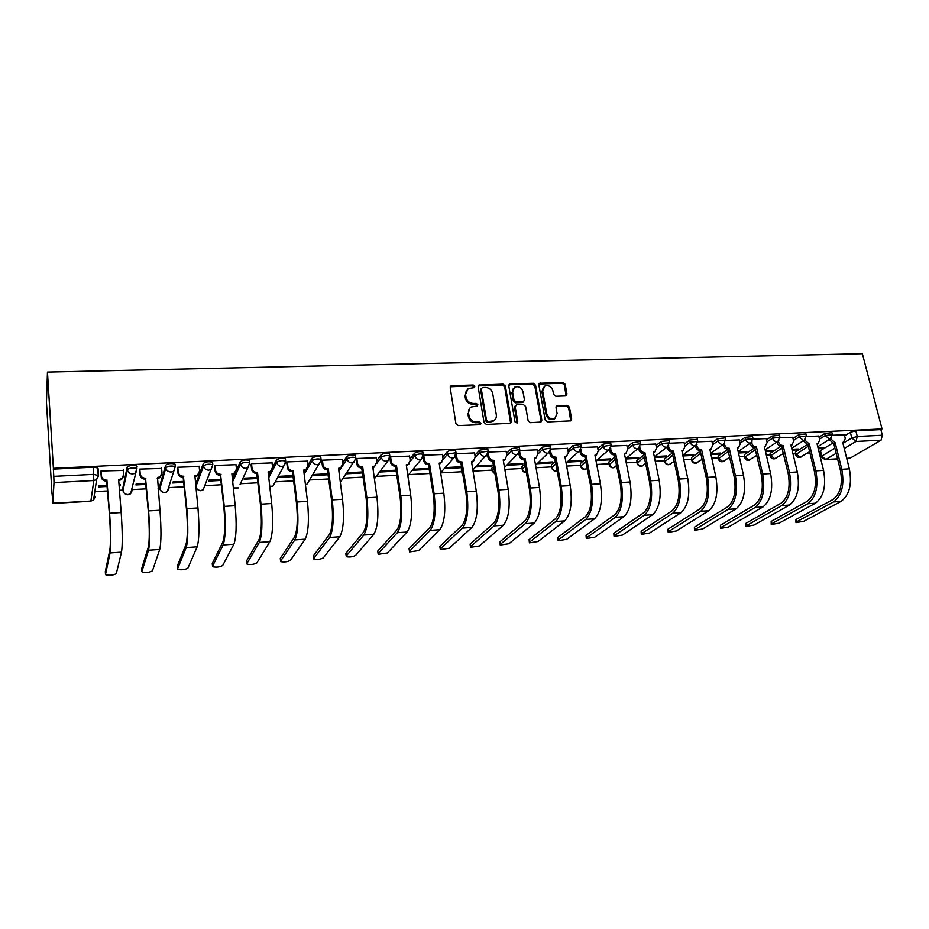 <?xml version="1.0" encoding="UTF-8"?>
<svg xmlns="http://www.w3.org/2000/svg" width="929" height="929" viewBox="0 0 929 929"><rect width="100%" height="100%" fill="white"/><g stroke="black" fill="none" stroke-linecap="round" stroke-linejoin="round"><path stroke-width="1.39" d="M474.812 386.359L473.198 385.024L451.889 385.651L450.193 387.683L455.907 423.659L458.264 425.587L479.736 424.716L480.908 423.252L479.271 421.905L476.519 422.021C472.547 421.789 470.051 419.734 469.029 415.867L468.541 412.871C468.228 410.246 469.133 408.284 471.258 406.983L477.262 406.008L477.854 404.73L476.217 403.383L473.465 403.476C469.517 403.232 467.032 401.189 466.01 397.345L465.534 394.384L468.158 388.612L474.243 387.614L474.812 386.359M474.15 387.672L472.536 385.837L450.263 386.778M480.2 424.611L478.598 422.672L475.845 422.788L476.519 422.021M477.158 406.054L475.555 404.173L472.803 404.266L473.465 403.476M806.709 444.875L795.468 451.958L795.421 454.409M780.894 446.315L770.118 453.317L770.083 455.756M754.731 447.732L744.338 454.699L744.35 457.126M728.022 449.241L718.14 456.104L718.175 458.52M700.512 451.041L691.501 457.532L691.571 459.936M672.526 452.911L664.421 458.984L664.514 461.376M644.052 454.862L636.876 460.459L637.004 462.839M615.068 456.905L608.867 461.968L609.018 464.326M585.572 459.042L580.37 463.49L580.544 465.835M555.542 461.295L551.385 465.046L551.582 467.368M524.978 463.687L521.877 466.625L522.11 468.924M493.856 466.23L491.859 468.239L492.115 470.515M462.154 468.959L461.307 469.877L461.585 472.141M195.914 486.482L195.682 484.125L203.335 463.455L203.579 465.905C206.017 464.152 209.095 463.757 212.799 464.721L211.162 469.4L208.804 470.144C205.878 470.016 204.136 468.599 203.579 465.905L195.914 486.471C196.437 489.049 198.109 490.396 200.908 490.512L203.172 489.792L204.426 486.564M175.163 465.522L175.035 464.105C171.18 463.083 168.044 463.466 165.641 465.266L159.614 486.355M137.12 466.648L136.737 465.975C132.731 464.906 129.537 465.29 127.18 467.124L122.791 488.248M565.436 395.94L566.969 393.954L565.157 384.269L562.904 382.411L539.679 383.271L538.89 385.047L545.218 420.071L547.506 421.952L570.812 420.86L571.66 419.002L569.442 407.169L567.178 405.299L556.843 405.834L556.018 407.657L557.098 413.544L554.845 418.48C550.978 419.594 548.296 418.073 546.821 413.939L542.652 390.912L544.777 386.116C548.667 384.943 551.361 386.429 552.871 390.586L553.579 394.395L555.832 396.265L565.436 395.94M882.027 428.931L53.394 468.321L47.46 372.088L862.356 353.682L882.027 428.931L880.889 429.604L882.364 435.236L881.04 440.195L850.198 458.102L846.749 458.461M505.364 386.046L503.077 384.153L478.958 385.059L478.145 386.859L484.067 422.521L486.401 424.437L510.613 423.287L511.473 421.429L505.364 386.046L504.668 386.847L502.38 384.966L478.238 385.918M541.084 420.965L534.79 385.953L532.526 384.083L509.696 384.745L510.404 383.944L533.258 383.282L535.522 385.152L541.839 420.21L540.98 422.056L541.839 420.21M515.281 405.741L514.445 407.564L516.779 404.754L523.306 404.521L525.605 406.403L528.136 420.756L530.436 422.649L540.98 422.056M515.165 406.786L517.767 421.766L517.163 423.078L515.026 421.882L508.79 385.941L510.404 383.944M821.201 456.615L819.947 451.482L820.423 450.623L832.175 443.435M844.612 435.829L850.36 432.31L851.8 437.977L857.281 436.479L882.364 435.236M52.848 503.204L90.879 501.056L93.829 480.525L53.998 482.569L52.848 503.204L52.117 493.926M94.839 491.615L107.694 490.918M119.458 490.28L122.942 490.094M131.546 489.629L146.434 488.817M158.058 488.189L159.765 488.097M168.521 487.62L184.395 486.761M204.786 485.658L221.59 484.752M240.367 483.73L258.065 482.778M275.286 481.837L293.819 480.839M309.554 479.991L328.878 478.934M343.184 478.168L363.274 477.076M376.21 476.38L397.008 475.253M408.632 474.626L430.104 473.453M440.694 472.884L461.516 471.758M473.058 471.131L492.045 470.109M504.83 469.412L522.028 468.483M536.01 467.728L551.501 466.881M566.644 466.068L580.451 465.313M596.708 464.442L608.913 463.78M626.251 462.839L636.888 462.259M655.259 461.26L664.386 460.772M683.767 459.727L691.431 459.309M711.788 458.206L718.036 457.869M739.321 456.72L744.187 456.453M756.16 455.802L756.972 455.756M766.379 455.245L769.92 455.059M782.055 454.397L783.67 454.316M792.994 453.805L795.247 453.689M807.522 453.027L809.925 452.887M819.146 452.388L820.156 452.342M52.036 493.926L46.45 402.303L47.46 372.088M53.394 468.321L53.348 469.11L93.202 467.206L97.65 467.879L97.812 470.132M53.998 482.569L53.801 476.345L93.713 474.371L98.567 475.648L96.628 479.573L98.172 475.009L97.65 467.879M53.348 469.11L53.801 476.345M119.121 485.832L120.166 485.774L120.085 484.717M120.166 485.774L120.387 484.694L119.04 484.775M123.302 470.411L100.936 470.991L100.901 472.129M161.611 468.425L139.71 469.099L139.582 470.237M145.969 483.347L136.191 483.87L135.936 484.938L146.062 484.404M135.146 475.149L135.077 474.347M199.166 466.521L177.706 467.241L177.497 468.367M183.896 481.35L173.038 481.93L172.689 482.987L183.988 482.395M235.978 464.686L214.947 465.429L214.657 466.544M221.056 479.399L209.164 480.026L208.746 481.083L221.16 480.421M272.058 462.886L251.457 463.641L251.085 464.755M257.484 477.471L244.594 478.156L244.106 479.201L257.588 478.493M307.453 461.132L287.247 461.899L286.806 463.002M293.192 475.59L279.362 476.322L278.793 477.367L293.309 476.6M342.151 459.414L322.351 460.18L321.829 461.283M328.216 473.744L313.479 474.522L312.841 475.567L328.343 474.742M376.199 457.742L356.782 458.496L356.19 459.588M409.596 456.093L390.552 456.847L390.006 457.567M442.378 454.49L423.694 455.233M474.545 452.911L456.127 453.747M444.294 468.599L460.842 467.728L460.691 466.764M460.842 467.728L461.783 466.706L445.2 467.589M475.811 466.927L491.58 466.103L491.418 465.15M491.58 466.103L492.579 465.092L476.774 465.917M506.131 451.355L488.294 452.075M506.769 465.29L521.773 464.5L521.61 463.559M521.773 464.5L522.818 463.49L507.791 464.291M537.136 449.833L519.868 450.53M537.183 463.687L551.431 462.932L551.269 461.992M551.431 462.932L552.534 461.934L538.263 462.677M567.584 448.347L550.885 449.021M567.05 462.096L580.579 461.388L580.404 460.459M580.579 461.388L581.74 460.389L568.188 461.109M597.486 446.872L581.333 447.534M596.406 460.54L609.227 459.867L609.052 458.949M609.227 459.867L610.434 458.88L597.591 459.553M626.854 445.444L611.236 446.071M625.484 459.007L637.387 458.369L637.213 457.463M637.387 458.369L638.641 457.393L626.483 458.032M655.711 444.027L640.604 444.643M654.481 457.463L665.071 456.905L664.885 456.011M665.071 456.905L666.372 455.93L654.887 456.534M684.069 442.634L669.461 443.226M682.978 455.953L692.291 455.465L692.105 454.571M692.291 455.465L693.638 454.49L682.803 455.059M711.939 441.275L697.818 441.844M710.975 454.478L719.069 454.049L718.872 453.166M719.069 454.049L720.451 453.085L710.778 453.596M739.321 439.928L725.688 440.485M738.485 453.015L745.395 452.655L745.197 451.773M745.395 452.655L746.823 451.691L738.288 452.144M766.251 438.616L753.071 439.15M765.531 451.587L771.291 451.285L771.082 450.414M771.291 451.285L772.754 450.321L765.333 450.716M792.716 437.315L780 437.838M792.123 450.182L796.768 449.926L796.559 449.067M796.768 449.926L798.266 448.986L791.914 449.311M818.751 436.049L806.465 436.537M819.018 437.129L824.708 433.541L825.207 435.573L832.43 434.691M792.994 438.453L798.626 434.795L799.114 436.839L806.407 435.991M766.53 439.812L772.092 436.073L772.58 438.14L779.942 437.304M739.612 441.194L745.104 437.373L745.581 439.452L753.024 438.651M712.229 442.61L717.652 438.697L718.117 440.799L725.642 440.021M684.371 444.05L689.724 440.044L690.177 442.158L697.784 441.414M656.025 445.525L661.297 441.403L661.738 443.551L669.426 442.831M627.168 447.035L632.37 442.796L632.8 444.956L640.464 443.69L640.58 444.271M597.811 448.591L602.921 444.213L603.339 446.396L611.096 445.13L611.212 445.746M567.921 450.17L572.938 445.665L573.344 447.859L581.194 446.594L581.31 447.244M537.485 451.808L542.408 447.128L542.803 449.357L550.746 448.092L550.862 448.765M506.491 453.491L511.31 448.626L511.693 450.867L519.741 449.613L519.857 450.321M474.928 455.222L479.643 450.159L480.014 452.423L488.166 451.169L488.282 451.912M442.773 457.022L447.372 451.703L447.732 453.991L456 452.748L456.116 453.526M410.014 458.891L414.497 453.294L414.833 455.593C417.458 453.991 420.256 453.573 423.218 454.362L423.334 455.175M376.628 460.842L380.983 454.908C383.584 453.271 386.418 452.853 389.495 453.677L389.611 454.525M342.604 462.897L346.831 456.545C349.397 454.885 352.277 454.478 355.459 455.326L355.586 456.22M307.929 465.081L312.005 458.229C314.548 456.534 317.474 456.127 320.772 457.01L320.9 457.962M303.888 471.897L304.526 470.817M272.58 467.45L276.505 459.936C279.014 458.218 281.975 457.823 285.412 458.729L285.528 459.75M268.493 475.276L270.606 471.235M236.349 470.48L240.286 461.678C242.759 459.936 245.779 459.541 249.344 460.482L249.471 461.597M232.436 479.236L235.304 472.803M203.335 463.455C205.785 461.69 208.851 461.295 212.555 462.27L212.683 463.513M107.276 485.391L98.625 485.844L98.451 486.924L107.358 486.448M818.263 448.788L821.828 448.602L821.619 447.755M346.25 473.802L362.705 472.919M379.496 472.037L396.416 471.142M412.186 470.306L429.488 469.389M844.356 434.795L832.5 435.271M821.828 448.602L823.373 447.662L818.054 447.941M831.931 432.659L824.708 433.541M805.919 433.936L798.626 434.795M779.466 435.236L772.092 436.073M752.548 436.56L745.104 437.373M725.177 437.907L717.652 438.697M697.331 439.289L689.724 440.044M668.985 440.683L661.297 441.403M640.151 442.111L640.023 441.53L632.37 442.796M610.783 443.563L610.667 442.947L602.921 444.213M580.904 445.037L580.776 444.399L572.938 445.665M550.467 446.547L550.351 445.874L542.408 447.128M519.474 448.08L519.357 447.372L511.31 448.626M487.911 449.648L487.795 448.904L479.643 450.159M455.756 451.239L455.64 450.46C452.771 449.706 450.019 450.124 447.372 451.703M422.997 452.864L422.881 452.051C419.908 451.262 417.121 451.68 414.497 453.294M880.889 429.604L855.83 430.801L850.36 432.31M362.577 471.932L346.958 472.756M396.277 470.167L380.275 471.003M429.349 468.425L413.033 469.284M466.335 390.319L465.534 394.384M472.803 404.266C468.866 404.022 466.381 401.978 465.359 398.146L464.883 395.185M469.424 408.644L468.541 412.871M475.845 422.788C471.886 422.556 469.389 420.512 468.367 416.645L467.879 413.649M510.625 423.276L504.668 386.847M482.453 387.521L481.292 388.937L486.506 420.222L488.131 421.557L493.554 420.779C495.726 419.478 496.655 417.493 496.318 414.833L492.707 393.513C491.685 389.715 489.223 387.695 485.321 387.428L482.453 387.521M481.338 388.31L480.618 389.739L481.292 388.937M494.646 420.013L490.338 422.207L487.446 422.323L485.821 420.988L480.618 389.739M514.445 407.564L517.047 422.521L517.767 421.766M517.012 423.136L517.047 422.521M522.992 391.62C521.471 387.405 518.719 385.907 514.736 387.149L512.576 391.957L514.004 400.109L516.292 402.002L523.596 401.572L524.432 399.76L522.992 391.62M513.272 388.485L512.576 391.957M522.876 402.362L523.596 401.572L522.098 402.559L515.583 402.791L513.284 400.898L511.867 392.746M509.696 384.745L508.883 384.966L509.591 384.153M543.372 387.358L541.897 391.701L542.652 390.912M555.484 418.085L554.079 419.234C550.212 420.349 547.541 418.828 546.066 414.706L541.897 391.701M570.731 420.895L568.664 407.936L566.4 406.066L556.134 406.577M566.086 395.8L564.379 385.059L562.138 383.212L538.983 384.049L539.679 383.271M105.511 574.389L105.86 574.865C110.203 575.632 113.675 575.202 116.299 573.565L121.502 552.128L110.086 552.929L105.511 574.389L105.302 571.532L109.854 549.933C110.714 543.581 110.563 531.667 109.413 514.167L106.591 481.152C103.525 481.036 101.749 479.596 101.238 476.844L100.855 471.514M106.963 481.141L109.587 513.249C110.876 532.7 111.039 545.927 110.086 552.929M101.04 470.991L101.4 475.857C101.9 478.621 103.688 480.061 106.754 480.177L107.137 480.154M123.429 476.391L121.502 479.631L118.715 480.525M123.255 469.9L123.638 474.742L121.699 478.656L118.633 479.573L121.176 512.553C122.489 531.945 122.593 545.126 121.502 552.128M141.858 571.625L142.195 572.125C146.364 572.868 149.79 572.427 152.449 570.812L159.718 549.434L148.524 550.223L141.858 571.625L141.638 568.803L148.28 547.251C149.569 540.945 149.592 529.124 148.35 511.821L145.261 479.167C142.253 479.039 140.488 477.622 139.965 474.893L139.547 469.784M145.621 479.143L148.605 510.915C149.987 530.145 149.964 543.256 148.524 550.223M139.814 469.087L140.209 473.918C140.732 476.647 142.497 478.063 145.505 478.191L145.876 478.168M161.681 474.812L159.765 477.727L157.222 478.54L157.512 477.576L160.043 476.751L161.994 472.826L161.576 468.03M157.512 477.576L159.962 510.23C161.367 529.402 161.286 542.478 159.718 549.434M177.52 568.908L177.834 569.431C181.852 570.151 185.208 569.709 187.913 568.118L197.169 546.798L186.195 547.564L177.52 568.908L177.276 566.121L185.928 544.626C187.635 538.344 187.832 526.65 186.497 509.522L183.141 477.204C180.203 477.088 178.461 475.683 177.927 472.977L177.462 468.007M183.501 477.192L186.834 508.616C188.308 527.649 188.099 540.632 186.195 547.564M177.799 467.241L178.24 472.013C178.774 474.707 180.516 476.124 183.466 476.24L183.826 476.229M199.143 473.233L197.273 475.845L194.974 476.6M199.131 466.195L199.596 470.933L197.622 474.882L194.881 475.66L197.947 507.954C199.468 526.917 199.201 539.865 197.169 546.798M212.52 566.249L212.799 566.795C216.678 567.491 219.976 567.05 222.716 565.471L233.876 544.208L223.123 544.963L212.52 566.249L212.253 563.485L222.832 542.06C224.946 535.812 225.294 524.211 223.877 507.269L220.278 475.288C217.398 475.172 215.667 473.778 215.122 471.108L214.634 466.242M220.637 475.276L224.284 506.363C225.863 525.199 225.48 538.065 223.123 544.963M215.029 465.417L215.505 470.144C216.062 472.815 217.792 474.208 220.684 474.336L221.032 474.313M235.861 471.653L234.038 474.011L231.96 474.684M235.943 464.395L236.442 469.087L234.468 473.047L231.867 473.755L235.188 505.713C236.79 524.49 236.349 537.322 233.876 544.208M246.859 563.636L247.114 564.205C250.853 564.867 254.105 564.426 256.868 562.881L269.874 541.665L259.33 542.408L246.859 563.636L246.58 560.895L259.017 539.528C261.513 533.327 262.013 521.831 260.515 505.062L256.683 473.418C253.849 473.291 252.154 471.909 251.585 469.273L251.062 464.488M257.031 473.395L257.507 472.443L260.991 504.168C262.663 522.806 262.106 535.557 259.33 542.408M251.527 463.641L252.038 468.309C252.607 470.957 254.314 472.338 257.159 472.466L257.507 472.443M271.849 470.086L270.095 472.199L268.226 472.815M272.034 462.642L272.557 467.275L270.583 471.247L268.121 471.897L271.686 503.518C273.37 522.098 272.766 534.825 269.874 541.665M280.581 561.07L280.802 561.65C284.402 562.3 287.607 561.859 290.405 560.326L305.165 539.18L294.83 539.912L280.581 561.07L280.268 558.364L294.505 537.067C297.361 530.889 298.012 519.497 296.432 502.891L292.38 471.572C289.593 471.456 287.909 470.086 287.328 467.473L286.782 462.758M292.716 471.56L293.25 470.608L296.978 501.997C298.732 520.449 298.023 533.083 294.83 539.912M287.316 461.887L287.862 466.509C288.443 469.133 290.127 470.504 292.914 470.62L293.25 470.608M307.139 468.506L303.771 470.98M307.418 460.912L307.987 465.51L306.013 469.47L303.667 470.074L307.464 501.37C309.241 519.764 308.474 532.363 305.165 539.18M313.677 558.561L313.874 559.153C317.346 559.781 320.505 559.339 323.327 557.83L339.793 536.741L329.656 537.461L313.677 558.561L313.352 555.879L329.296 534.639C332.524 528.496 333.302 517.198 331.653 500.766L327.38 469.772C324.651 469.644 322.99 468.297 322.386 465.708L321.806 461.063M327.716 469.749L328.32 468.808L332.268 499.883C334.103 518.15 333.232 530.668 329.656 537.461M322.409 460.18L322.99 464.755C323.582 467.345 325.255 468.704 327.983 468.831L328.32 468.808M341.756 466.939L338.644 469.168M342.127 459.216L342.72 463.768L340.757 467.728L338.528 468.286L342.546 499.268C344.404 517.476 343.486 529.96 339.793 536.741M346.18 556.088L346.343 556.703C349.699 557.307 352.799 556.854 355.656 555.368L373.748 534.349L363.808 535.046L346.18 556.088L345.843 553.429L363.436 532.259C366.99 526.151 367.919 514.956 366.189 498.687L361.718 467.995C359.035 467.879 357.386 466.532 356.782 463.977L356.167 459.39M362.043 467.984L362.705 467.043L366.874 497.805C368.79 515.885 367.768 528.299 363.808 535.046M356.829 458.496L357.433 463.025C358.048 465.592 359.697 466.939 362.38 467.066L362.705 467.043M375.711 465.371L372.843 467.392M376.175 457.556L376.802 462.061L374.851 466.01L372.726 466.532L376.942 497.201C378.881 515.223 377.824 527.602 373.748 534.349M378.103 553.661L378.219 554.288L387.405 552.952L407.076 532.003L397.322 532.689L378.103 553.661L377.743 551.025L396.927 529.925C400.817 523.84 401.862 512.75 400.074 496.643L395.394 466.265C392.77 466.137 391.132 464.814 390.517 462.27L389.936 458.183M377.824 551.64L377.743 551.025M395.719 466.242L396.451 465.313L400.817 495.772C402.803 513.667 401.642 525.977 397.322 532.689M390.598 456.847L391.237 461.33C391.864 463.873 393.49 465.208 396.126 465.324L396.451 465.313M409.027 463.815L406.391 465.661M409.573 455.918L410.235 460.378L408.307 464.326L406.275 464.814L410.699 495.169C412.708 513.017 411.501 525.291 407.076 532.003M409.085 548.667L409.538 551.919L418.596 550.583L439.777 529.693L430.197 530.366L409.457 551.28L409.085 548.667L429.79 527.637C433.994 521.587 435.167 510.59 433.309 494.646L428.443 464.558C425.865 464.43 424.251 463.118 423.612 460.61L423.113 457.231M428.757 464.535L429.546 463.617L434.11 493.763C436.177 511.484 434.877 523.689 430.197 530.366M423.729 455.233L424.39 459.669C425.029 462.189 426.643 463.513 429.233 463.629L429.546 463.617M441.739 462.27L439.312 463.954M442.355 454.316L443.04 458.74L441.124 462.665L439.185 463.118L443.807 493.183C445.897 510.857 444.55 523.027 439.777 529.693M440.265 548.934L440.311 549.585L449.241 548.249L471.874 527.428L462.479 528.09L440.265 548.934L439.87 546.345L462.05 525.384C466.555 519.369 467.844 508.465 465.928 492.672L460.877 462.886C458.345 462.758 456.754 461.458 456.104 458.972L455.651 456.081M440.218 548.981L439.87 546.345M461.19 462.863L462.038 461.945L466.788 491.801C468.924 509.359 467.484 521.448 462.479 528.09M456.244 453.642L456.94 458.043C457.591 460.529 459.181 461.841 461.725 461.968L462.038 461.945M473.848 460.738L471.63 462.27M474.522 452.748L475.23 457.126L473.349 461.039L471.491 461.458L476.298 491.232C478.458 508.732 476.983 520.797 471.874 527.428M470.527 546.635L470.538 547.297L479.352 545.962L503.39 525.21L494.158 525.86L470.527 546.635L470.12 544.069L493.717 523.178C498.513 517.198 499.918 506.386 497.932 490.744L492.718 461.237C490.222 461.121 488.642 459.832 487.992 457.358L487.574 454.85M470.446 546.716L470.12 544.069M493.02 461.225L493.914 460.308L498.85 489.885C501.056 507.257 499.488 519.253 494.158 525.86M488.271 452.748L488.875 456.441C489.537 458.914 491.116 460.203 493.613 460.331L493.914 460.308M505.364 459.216L503.344 460.621M506.108 451.204L506.839 455.535L504.981 459.437L503.204 459.832L508.198 489.316C510.416 506.653 508.813 518.614 503.39 525.21M500.278 544.371L500.243 545.056L508.953 543.709L534.326 523.027L525.268 523.666L500.278 544.371L499.86 541.839L524.804 521.006C529.878 515.061 531.4 504.342 529.356 488.851L523.968 459.634C521.517 459.507 519.961 458.229 519.299 455.791L518.916 453.584M500.15 544.487L499.86 541.839M524.27 459.611L525.222 458.705L530.32 487.992C532.596 505.202 530.9 517.093 525.268 523.666M519.729 451.912L520.24 454.873C520.902 457.312 522.47 458.601 524.92 458.717L525.222 458.705M536.323 457.707L534.477 458.996M537.113 449.694L537.868 453.991L536.033 457.869L534.338 458.241L539.494 487.435C541.781 504.61 540.051 516.466 534.326 523.027M529.507 542.153L529.437 542.838L538.03 541.502L564.704 520.89L555.809 521.517L529.507 542.153L529.077 539.633L555.333 518.881C560.686 512.971 562.3 502.334 560.21 486.993L554.659 458.043C552.256 457.927 550.711 456.662 550.038 454.235L549.678 452.284M529.344 542.304L529.077 539.633M554.95 458.032L555.948 457.126L561.221 486.134C563.555 503.181 561.743 514.98 555.809 521.517M550.583 450.855L551.025 453.329C551.698 455.744 553.243 457.022 555.658 457.138L555.948 457.126M566.736 456.22L565.041 457.405M567.549 448.208L568.339 452.458L566.539 456.313L564.913 456.673L570.232 485.6C572.578 502.601 570.731 514.364 564.704 520.89M558.248 539.958L558.132 540.666L566.632 539.331L594.548 518.788L585.804 519.404L558.248 539.958L557.806 537.473L585.316 516.791C590.925 510.915 592.656 500.371 590.507 485.17L584.805 456.499C582.437 456.371 580.904 455.117 580.219 452.713L579.893 450.971M558.039 540.155L557.806 537.473M585.084 456.476L586.129 455.582L591.564 484.311C593.956 501.207 592.028 512.901 585.804 519.404M580.869 449.717L581.264 451.808C581.949 454.211 583.47 455.477 585.851 455.593L586.129 455.582M596.604 454.745L595.071 455.837M597.452 446.744L598.264 450.96L596.488 454.804L594.932 455.129L600.413 483.777C602.816 500.626 600.854 512.297 594.548 518.788M586.501 537.81L586.338 538.53L594.746 537.183L623.87 516.721L615.277 517.325L586.501 537.81L586.048 535.348L614.777 514.747C620.63 508.895 622.453 498.432 620.258 483.37L614.406 454.966C612.072 454.85 610.562 453.596 609.877 451.227L609.563 449.659M586.257 538.042L586.048 535.348M614.684 454.955L615.776 454.06L621.362 482.523C623.8 499.256 621.78 510.857 615.277 517.325M610.608 448.521L610.957 450.321C611.654 452.702 613.163 453.956 615.497 454.072L615.776 454.06M625.949 453.294L624.555 454.304M626.831 445.316L627.656 449.485L625.914 453.306L624.416 453.619L630.048 482C632.51 498.687 630.443 510.265 623.87 516.721M614.29 535.708L614.081 536.428L622.395 535.081L652.669 514.689L644.227 515.281L614.29 535.708L613.814 533.258L643.716 512.727C649.801 506.909 651.728 496.539 649.476 481.605L643.483 453.468C641.196 453.34 639.698 452.109 639.001 449.764L638.711 448.324M613.999 535.963L613.814 533.258M643.762 453.457L644.9 452.562L650.625 480.769C653.122 497.34 650.997 508.848 644.227 515.281M639.814 447.313L640.127 448.858C640.836 451.215 642.334 452.458 644.621 452.574L644.9 452.562M654.759 451.889L653.528 452.783M655.688 443.899L656.536 448.033L654.829 451.831L653.389 452.133L659.16 480.258C661.669 496.783 659.509 508.268 652.669 514.689M641.614 533.629L641.37 534.361L649.58 533.014L680.969 512.692L672.677 513.284L641.614 533.629L641.126 531.202L672.155 510.741C678.472 504.958 680.481 494.669 678.182 479.875L672.062 451.993C669.809 451.877 668.323 450.646 667.614 448.312L667.347 447.012M641.277 533.908L641.126 531.202M672.329 451.982L673.513 451.099L679.378 479.039C681.932 495.471 679.691 506.886 672.677 513.284M668.508 446.094L668.787 447.43C669.495 449.764 670.982 450.983 673.235 451.111L673.513 451.099M683.047 450.53L681.991 451.297M684.046 442.518L684.917 446.617L683.233 450.391L681.851 450.67L687.762 478.54C690.328 494.925 688.064 506.305 680.969 512.692M668.485 531.585L668.195 532.329L676.324 530.982L708.781 510.729L700.629 511.31L668.485 531.585L667.997 529.182L700.094 508.79C706.632 503.042 708.734 492.834 706.388 478.18L700.141 450.542C697.923 450.426 696.46 449.206 695.74 446.895L695.496 445.746M668.114 531.899L667.997 529.182M700.408 450.53L701.627 449.648L707.631 477.343C710.232 493.624 707.898 504.946 700.629 511.31M696.704 444.863L696.947 446.013C697.667 448.324 699.142 449.543 701.36 449.671L701.627 449.648M710.859 449.183L712.798 445.223L711.904 441.159M711.161 448.974L709.826 449.23L715.864 476.844C718.477 493.09 716.12 504.377 708.781 510.729M694.927 529.576L694.59 530.32L702.638 528.984L736.128 508.802L728.115 509.371L694.927 529.576L694.416 527.184L727.57 506.886C734.316 501.161 736.5 491.035 734.119 476.507L727.732 449.125C725.561 448.997 724.109 447.801 723.377 445.514L723.157 444.492M694.509 529.913L694.416 527.184M727.999 449.113L729.253 448.231L735.396 475.671C738.032 491.813 735.605 503.042 728.115 509.371M724.411 443.632L724.632 444.631C725.352 446.919 726.815 448.126 728.998 448.242L729.253 448.231M738.195 447.848L737.44 448.393M739.298 439.823L740.204 443.841L738.601 447.569L737.312 447.824L743.49 475.195C746.15 491.278 743.688 502.484 736.128 508.802M720.939 527.591L720.556 528.357L728.522 527.022L762.999 506.909L755.126 507.466L720.939 527.591L720.416 525.233L754.569 505.004C761.525 499.303 763.789 489.258 761.362 474.87L754.859 447.72C752.722 447.604 751.282 446.408 750.551 444.143L750.342 443.249M720.474 527.962L720.416 525.233M755.126 447.708L756.415 446.837L762.674 474.034C765.368 490.024 762.848 501.172 755.126 507.466M751.642 442.413L751.84 443.261C752.571 445.537 754.011 446.733 756.16 446.849L756.415 446.837M765.078 446.535L767.157 442.494L766.228 438.5M765.577 446.199L764.335 446.431L770.629 473.558C773.334 489.513 770.791 500.626 762.999 506.909M746.521 525.651L746.103 526.418L754 525.082L789.429 505.051L781.684 505.597L746.521 525.651L745.999 523.306L781.115 503.146C788.268 497.479 790.602 487.516 788.14 473.256L781.533 446.35C779.419 446.234 778.003 445.049 777.259 442.796L777.074 442.018M746.022 526.046L745.999 523.306M781.788 446.338L783.112 445.467L789.499 472.431C792.228 488.282 789.627 499.337 781.684 505.597M778.409 441.194L778.583 441.925C779.326 444.178 780.755 445.363 782.868 445.479L783.112 445.467M792.692 437.211L793.645 441.17L792.1 444.852L790.904 445.072L797.314 471.955C800.066 487.771 797.442 498.792 789.429 505.051M771.709 523.735L771.244 524.502L779.059 523.178L815.418 503.216L807.8 503.75L771.709 523.735L771.175 521.413L807.22 501.335C814.559 495.691 816.974 485.809 814.478 471.665L808.009 444.979L803.364 440.799M771.175 524.153L771.175 521.413M808.009 444.979L809.368 444.12L815.859 470.84C818.635 486.552 815.952 497.526 807.8 503.75M804.735 439.974L809.368 444.12M818.728 435.945L819.692 439.858L818.182 443.516L817.032 443.725L823.558 470.388C826.345 486.053 823.628 497.003 815.418 503.216M796.501 521.854L795.99 522.632L803.736 521.297L840.977 501.416L833.487 501.939L796.501 521.854L795.956 519.543L832.895 499.547C840.42 493.938 842.905 484.125 840.373 470.097L833.789 443.656L829.214 439.603M795.921 522.295L795.956 519.543M833.789 443.656L835.183 442.796L841.79 469.284C844.612 484.868 841.837 495.749 833.487 501.939M830.607 438.767L835.183 442.796M843.079 442.668L845.309 438.581L844.322 434.691M843.834 442.204L842.719 442.413L849.35 468.831C852.183 484.369 849.385 495.227 840.977 501.416M472.536 385.837L473.198 385.024M478.598 422.672L479.271 421.905M475.555 404.173L476.217 403.383M801.564 456.708L800.891 457.126C798.371 457.997 796.571 457.219 795.503 454.78L808.288 446.175M795.468 451.958L795.944 453.921L800.02 457.312L809.635 451.715M776.319 458.055L775.599 458.52C773.056 459.414 771.256 458.624 770.176 456.151L782.137 447.824M770.118 453.317L770.571 455.303L774.693 458.717L783.472 453.491M750.667 459.414L749.9 459.925C747.334 460.842 745.511 460.052 744.443 457.544L755.532 449.52M744.338 454.699L744.791 456.696L748.948 460.145L756.868 455.338M724.597 460.796L723.772 461.365C721.183 462.305 719.348 461.504 718.268 458.949L728.487 451.273M718.14 456.104L718.581 458.113L722.785 461.597L729.811 457.242M698.666 461.307L697.203 462.828C694.602 463.792 692.755 462.979 691.664 460.389L700.965 453.097M691.501 457.532L691.942 459.565C692.628 461.794 694.044 462.967 696.181 463.072L702.289 459.24M671.713 462.665L670.192 464.314C667.568 465.301 665.71 464.477 664.618 461.852L672.968 454.989M664.421 458.984L664.85 461.028C665.536 463.281 666.952 464.465 669.124 464.57L674.291 461.307M644.32 464.024L642.74 465.824C640.081 466.834 638.211 466.01 637.097 463.339L644.471 456.952M636.876 460.459L637.294 462.526C637.968 464.79 639.407 465.986 641.614 466.091L645.794 463.478M616.45 465.394L614.801 467.357C612.13 468.402 610.237 467.566 609.122 464.848L615.486 459.007M608.867 461.968L609.273 464.047C609.935 466.335 611.398 467.531 613.628 467.647L616.798 465.754M587.314 468.251L586.396 468.913C583.691 469.993 581.775 469.145 580.648 466.393L585.978 461.167M580.37 463.49L580.764 465.592C581.426 467.902 582.889 469.11 585.165 469.215L587.291 468.158M557.237 470.631C554.59 471.526 552.732 470.631 551.687 467.949L555.937 463.432M551.385 465.046L551.768 467.171C552.418 469.493 553.893 470.713 556.216 470.829L557.237 470.608M526.534 472.652C524.351 472.722 522.911 471.688 522.214 469.54L525.349 465.835M521.877 466.625L522.249 468.762C522.841 471.015 524.258 472.246 526.511 472.466M495.18 474.22L492.219 471.154L494.216 468.402M491.859 468.239L492.219 470.399L495.122 473.871M463.141 475.149L461.69 472.803L462.503 471.142M461.307 469.877L463.06 474.626M159.834 488.759L165.861 467.751C168.265 465.963 171.4 465.568 175.256 466.579L173.642 471.224L171.145 472.025C168.161 471.897 166.407 470.469 165.861 467.751L165.641 465.266M159.591 486.041L159.788 488.422C160.299 491.035 161.983 492.405 164.839 492.509L167.243 491.72L169.124 487.922L168.184 488.7M122.988 490.686L127.378 469.633C129.735 467.81 132.928 467.426 136.946 468.471L135.379 473.07L132.719 473.941C129.677 473.825 127.9 472.385 127.378 469.633L127.18 467.124M122.779 488.015L122.965 490.419C123.464 493.067 125.16 494.437 128.074 494.542L130.617 493.682L132.475 489.908L131.279 490.826M820.423 450.623L821.77 456.116L834.916 448.173M842.951 443.319L851.8 437.977L855.992 441.472L844.24 448.486M836.181 453.294L825.811 459.483L837.563 458.821M846.702 458.299L850.198 458.102M881.04 440.195L855.992 441.472L857.281 436.479L855.83 430.801M98.056 468.53L98.555 475.451M819.517 439.138L825.207 435.573L829.434 439.092L830.34 438.894L832.338 434.296L831.838 432.264M793.482 440.485L799.114 436.839L803.388 440.392L804.317 440.195L806.314 435.562L805.815 433.518M767.006 441.856L772.58 438.14C773.323 440.404 774.763 441.6 776.888 441.728L777.863 441.507L779.849 436.862L779.361 434.795M740.076 443.261L745.581 439.452C746.324 441.739 747.775 442.947 749.935 443.075L750.957 442.843L752.92 438.174L752.444 436.096M712.682 444.689L718.117 440.799C718.849 443.098 720.312 444.317 722.518 444.445L723.575 444.201L725.537 439.522L725.073 437.42M684.812 446.152L690.177 442.158C690.897 444.492 692.384 445.711 694.625 445.839L695.728 445.583L697.679 440.88L697.214 438.767M656.455 447.65L661.738 443.551C662.458 445.897 663.956 447.139 666.232 447.255L667.382 446.988L669.321 442.274L668.868 440.137M627.598 449.183L632.8 444.956C633.508 447.337 635.018 448.579 637.329 448.707L638.537 448.417L640.464 443.69L640.023 441.53M598.23 450.751L603.339 446.396C604.036 448.788 605.569 450.054 607.914 450.17L609.18 449.868L611.096 445.13L610.667 442.947M568.327 452.353L573.344 447.859C574.029 450.275 575.574 451.552 577.977 451.668L579.301 451.343L581.194 446.594L580.776 444.399M537.879 454.014L542.803 449.357C543.488 451.796 545.044 453.073 547.483 453.201L548.865 452.853L550.746 448.092L550.351 445.874M506.862 455.709L511.693 450.867C512.367 453.329 513.946 454.629 516.419 454.757L517.883 454.374L519.741 449.613L519.357 447.372M475.276 457.486L480.014 452.423C480.676 454.908 482.267 456.209 484.787 456.336L486.32 455.93L488.166 451.169L487.795 448.904M443.087 459.332L447.732 453.991C448.382 456.499 449.984 457.823 452.562 457.951L454.165 457.521L456 452.748L455.64 450.46M410.258 461.283L414.833 455.593C415.472 458.136 417.098 459.46 419.711 459.588L421.406 459.123L423.218 454.362L422.881 452.051M389.971 456.813L388.032 460.772L386.243 461.26C383.584 461.132 381.935 459.797 381.32 457.231C383.909 455.605 386.754 455.187 389.82 456L389.971 456.813M372.993 468.506L374.851 466.01M376.768 463.408L381.32 457.231L380.983 454.908M342.325 466.103L347.144 458.903C349.71 457.242 352.59 456.836 355.784 457.672L355.888 458.578M338.911 471.212L341.826 466.846M346.831 456.545L347.144 458.903C347.748 461.492 349.42 462.839 352.126 462.967L354.007 462.433L355.784 457.672L355.459 455.326M304.166 474.208L312.307 460.598C314.85 458.926 317.764 458.52 321.074 459.39L321.19 460.354M312.005 458.229L312.307 460.598C312.899 463.211 314.583 464.581 317.346 464.709L319.332 464.128L321.074 459.39L320.772 457.01M268.76 477.611L276.772 462.34C279.292 460.633 282.265 460.227 285.691 461.132L285.795 462.177M276.505 459.936L276.772 462.34C277.365 464.976 279.06 466.358 281.882 466.486L283.984 465.859L285.691 461.132L285.412 458.729M232.68 481.594L240.541 464.105C243.015 462.375 246.046 461.968 249.611 462.909L247.927 467.612L245.697 468.297C242.829 468.17 241.11 466.776 240.541 464.105L240.286 461.678M249.344 460.482L249.611 462.909L247.927 467.612L240.065 484.369M233.342 487.934L238.416 487.888L236.28 488.549L233.318 487.725M285.958 461.887L273.01 486.018L269.77 486.529M274.938 482.476L273.01 486.018L269.793 486.784M321.306 460.169L306.965 484.172L305.444 484.694M308.892 481.059L306.965 484.172L305.455 484.857M355.97 458.473L340.339 482.29M342.186 479.619L340.351 482.337M374.84 478.18L374.468 479.155M423.345 455.245L421.406 459.123L407.843 475.578M456.116 454.084L454.165 457.521L440.66 472.675M488.248 452.922L472.873 470.004M519.752 451.749L504.505 467.519M550.653 450.565L535.568 465.174M580.997 449.369L566.063 462.967M610.771 448.161L596.023 460.865M640.023 446.942L625.461 458.856M668.764 445.711L654.376 456.929M696.994 444.468L682.792 455.071M724.748 443.226L710.708 453.282M752.037 441.995L738.16 451.564M778.862 440.764L765.136 449.891M805.246 439.533L791.671 448.266M831.188 438.314L817.752 446.686M93.202 467.206L93.829 480.525L96.628 479.573L93.562 500.127L95.42 496.353L93.98 497.375M825.161 459.681L821.294 456.963L821.77 456.116L825.811 459.483L825.161 459.681L837.598 458.984M90.879 501.056L93.562 500.127L90.879 501.056M465.359 398.146L466.01 397.345M468.367 416.645L469.029 415.867M451.262 386.464L451.889 385.651M510.764 422.184L511.473 421.429M479.143 385.651L479.805 384.838M502.38 384.966L503.077 384.153M485.821 420.988L486.506 420.222M487.446 422.323L488.131 421.557M490.338 422.207L491.023 421.441M532.526 384.083L533.258 383.282M534.79 385.953L535.522 385.152M513.284 400.898L514.004 400.109M515.583 402.791L516.292 402.002M522.098 402.559L522.83 401.781M546.066 414.706L546.821 413.939M556.796 406.414L557.574 405.648M566.4 406.066L567.178 405.299M568.664 407.936L569.442 407.169M570.87 419.757L571.66 419.002M539.714 383.863L540.457 383.062M562.138 383.212L562.904 382.411M564.379 385.059L565.157 384.269M566.191 394.744L566.969 393.954M106.754 480.177L106.591 481.152M121.176 512.553L109.587 513.249M101.4 475.857L101.238 476.844M119.017 479.55L118.819 480.525M145.505 478.191L145.261 479.167M159.962 510.23L148.605 510.915M140.209 473.918L139.965 474.893M183.466 476.24L183.141 477.204M197.947 507.954L186.834 508.616M178.24 472.013L177.927 472.977M195.241 475.636L194.951 476.426M220.684 474.336L220.278 475.288M235.188 505.713L224.284 506.363M215.505 470.144L215.122 471.108M232.215 473.744L231.925 474.394M257.159 472.466L256.683 473.418M271.686 503.518L260.991 504.168M252.038 468.309L251.585 469.273M292.914 470.62L292.38 471.572M307.464 501.37L296.978 501.997M287.862 466.509L287.328 467.473M327.983 468.831L327.38 469.772M342.546 499.268L332.268 499.883M322.99 464.755L322.386 465.708M362.38 467.066L361.718 467.995M376.942 497.201L366.874 497.805M357.433 463.025L356.782 463.977M396.126 465.324L395.394 466.265M410.699 495.169L400.817 495.772M391.237 461.33L390.517 462.27M429.233 463.629L428.443 464.558M443.807 493.183L434.11 493.763M424.39 459.669L423.612 460.61M461.725 461.968L460.877 462.886M476.298 491.232L466.788 491.801M456.94 458.043L456.104 458.972M493.613 460.331L492.718 461.237M508.198 489.316L498.85 489.885M488.875 456.441L487.992 457.358M524.92 458.717L523.968 459.634M539.494 487.435L530.32 487.992M520.24 454.873L519.299 455.791M555.658 457.138L554.659 458.043M570.232 485.6L561.221 486.134M551.025 453.329L550.038 454.235M585.851 455.593L584.805 456.499M600.413 483.777L591.564 484.311M581.264 451.808L580.219 452.713M615.497 454.072L614.406 454.966M630.048 482L621.362 482.523M610.957 450.321L609.877 451.227M644.621 452.574L643.483 453.468M659.16 480.258L650.625 480.769M640.127 448.858L639.001 449.764M673.235 451.111L672.062 451.993M687.762 478.54L679.378 479.039M668.787 447.43L667.614 448.312M701.36 449.671L700.141 450.542M715.864 476.844L707.631 477.343M696.947 446.013L695.74 446.895M728.998 448.242L727.732 449.125M743.49 475.195L735.396 475.671M724.632 444.631L723.377 445.514M756.16 446.849L754.859 447.72M770.629 473.558L762.674 474.034M751.84 443.261L750.551 444.143M782.868 445.479L781.533 446.35M797.314 471.955L789.499 472.431M778.583 441.925L777.259 442.796M809.124 444.132L807.754 444.991M823.558 470.388L815.859 470.84M804.886 440.601L803.527 441.472M834.939 442.808L833.545 443.667M849.35 468.831L841.79 469.284M830.747 439.312L829.353 440.172M136.737 465.975L136.946 468.471L130.617 493.682C128.457 495.215 126.39 495.087 124.428 493.299M175.035 464.105L175.256 466.579L167.243 491.72C163.887 493.543 161.518 492.637 160.113 489.026M212.555 462.27L212.799 464.721L203.172 489.792C200.838 491.267 198.76 490.953 196.936 488.84M389.495 453.677L389.82 456L388.032 460.772L374.41 478.749M52.802 503.413L90.81 501.265M450.379 386.708L451.006 385.895M478.296 385.872L478.958 385.059M492.858 421.534L493.554 420.779M554.079 419.234L554.845 418.48M556.169 406.507L556.843 405.834M121.699 478.656L121.502 479.631M160.043 476.751L159.765 477.727M197.622 474.882L197.273 475.845M234.468 473.047L234.038 474.011M270.583 471.247L270.095 472.199M306.013 469.47L305.455 470.411M340.757 467.728L340.13 468.669M408.307 464.326L407.552 465.255M441.124 462.665L440.323 463.594M473.349 461.039L472.489 461.957M504.981 459.437L504.064 460.354M536.033 457.869L535.069 458.775M566.539 456.313L565.517 457.219M596.488 454.804L595.431 455.698M625.914 453.306L624.811 454.2M654.829 451.831L653.679 452.725M683.233 450.391L682.049 451.273M738.601 447.569L737.44 448.37M792.1 444.852L791.02 445.537M818.182 443.516L817.137 444.167"/></g></svg>
